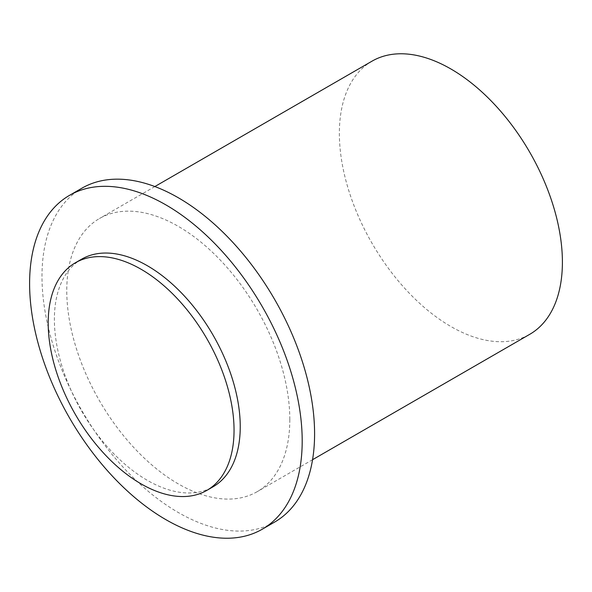 <?xml version="1.0" encoding="UTF-8"?>
<svg xmlns="http://www.w3.org/2000/svg" width="592" height="592" viewBox="0 0 592 592"><rect width="100%" height="100%" fill="white"/><g stroke="black" fill="none" stroke-linecap="round" stroke-linejoin="round"><path stroke-width="0.44" stroke-dasharray="2.96 2.22" d="M81.6 259.192A131.424 75.88 -120 0 0 54.383 319.354A131.424 75.88 -120 0 0 111.747 451.615A131.424 75.88 -120 0 0 213.024 486.824M81.911 188.197A192.755 111.289 -120 0 0 41.988 276.434A192.755 111.289 -120 0 0 126.126 470.411A192.755 111.289 -120 0 0 274.666 522.055M289.806 419.506A157.709 91.05 -120 0 0 220.964 260.798A157.709 91.05 -120 0 0 99.434 218.544A157.709 91.05 -120 0 0 66.77 290.739A157.709 91.05 -120 0 0 135.612 449.454A157.709 91.05 -120 0 0 257.143 491.7A157.709 91.05 -120 0 0 289.806 419.506M372.028 61.161A157.709 91.05 -120 0 0 339.364 133.355A157.709 91.05 -120 0 0 408.206 292.071A157.709 91.05 -120 0 0 529.736 334.325M154.845 186.554L99.434 218.544M312.554 459.71L257.143 491.7"/><path stroke-width="0.89" d="M234.047 430.236A131.424 75.88 -120 0 0 176.682 297.976A131.424 75.88 -120 0 0 75.406 262.767A131.424 75.88 -120 0 0 48.189 322.929A131.424 75.88 -120 0 0 105.554 455.189A131.424 75.88 -120 0 0 206.83 490.398A131.424 75.88 -120 0 0 234.047 430.236M206.83 490.398L213.024 486.824A131.424 75.88 -120 0 0 240.241 426.662A131.424 75.88 -120 0 0 182.876 294.402A131.424 75.88 -120 0 0 81.6 259.192L75.406 262.767M29.6 283.583A192.755 111.289 -120 0 0 113.738 477.566A192.755 111.289 -120 0 0 262.271 529.211A192.755 111.289 -120 0 0 302.194 440.966A192.755 111.289 -120 0 0 218.056 246.99A192.755 111.289 -120 0 0 69.523 195.345A192.755 111.289 -120 0 0 29.6 283.583M262.271 529.211L274.666 522.055A192.755 111.289 -120 0 0 314.589 433.818A192.755 111.289 -120 0 0 230.451 239.834A192.755 111.289 -120 0 0 81.911 188.197L69.523 195.345M312.554 459.71L529.736 334.325A157.709 91.05 -120 0 0 562.4 262.123A157.709 91.05 -120 0 0 493.558 103.415A157.709 91.05 -120 0 0 372.028 61.161L154.845 186.554"/></g></svg>

